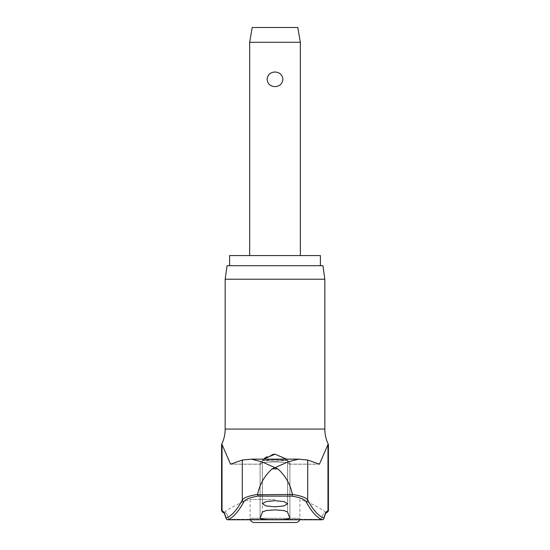 <?xml version="1.0" encoding="UTF-8"?>
<svg xmlns="http://www.w3.org/2000/svg" width="550" height="550" viewBox="0 0 550 550"><rect width="100%" height="100%" fill="white"/><g stroke="black" fill="none" stroke-linecap="round" stroke-linejoin="round"><path stroke-width="0.41" stroke-dasharray="2.75 2.06" d="M221.574 444.544L222.021 444.544L230.581 464.2L242.309 460.027L250.876 459.161L275 459.161L250.876 459.161L261.979 461.876L268.819 464.777L274.863 467.596L272.119 468.916L277.881 468.916L275.137 467.596L281.249 464.743L288.097 461.849L299.124 459.161L275 459.161L299.124 459.161L307.691 460.027L319.419 464.2L327.979 444.544L328.426 444.544M226.298 518.932A1.691 1.506 165.1 0 0 227.645 519.599A1.691 1.506 165.1 0 1 226.064 518.079A1.691 1.671 -110 0 0 227.617 519.764L277.021 519.764C285.381 519.544 289.671 518.952 289.884 517.983A664.235 36.905 90 0 1 287.609 512.016L283.711 510.51L275 509.891L266.296 510.51L262.391 512.016A664.235 36.905 -90 0 1 260.116 517.983L260.116 518.176M277.021 519.764L322.382 519.764A1.691 1.671 110 0 0 323.936 518.079A1.691 1.506 -165.1 0 1 322.355 519.599A1.691 1.506 -165.1 0 0 323.702 518.932M320.403 255.571L229.597 255.571M227.061 265.705L322.939 265.705M324.837 279.221L225.163 279.221M277.881 468.916C285.567 475.888 290.407 484.392 292.38 494.422C301.049 495.784 306.151 497.64 307.691 499.991A1.691 1.629 -28 0 1 306.096 501.627C304.666 499.311 299.942 497.468 291.926 496.107L258.074 496.107L257.586 494.752L292.38 494.422M227.741 519.599A1.691 1.506 165.1 0 1 227.645 519.599A1.691 1.506 165.1 0 0 228.642 519.31A69.994 9.068 90 0 0 224.682 512.27A69.994 9.068 90 0 1 228.642 519.31A1.691 1.506 165.1 0 1 227.741 519.599M322.259 519.599A1.691 1.506 -165.1 0 1 321.358 519.31A1.691 1.506 -165.1 0 0 322.355 519.599A1.691 1.506 -165.1 0 1 322.259 519.599M275 499.476L250.078 499.476L275 499.476M287.629 460.536C287.389 460.109 283.174 459.882 275 459.841L287.671 460.481L275 461.168L287.671 460.481L287.671 503.759L284.013 501.6L275 500.679L265.987 501.6L262.329 503.759L265.987 505.911L275 506.818L284.013 505.911L287.671 503.759L287.671 460.481M287.609 462.529L289.362 464.152L287.609 462.529L275 461.938L287.609 462.529L287.609 512.016L287.609 462.529M260.116 517.983L260.088 463.231L260.638 464.152L260.116 463.416L260.116 517.983C260.308 518.946 264.598 519.537 272.979 519.764M258.074 496.107C250.058 497.468 245.334 499.311 243.904 501.627A662.482 85.821 -90 0 1 227.617 519.764A1.691 1.32 90 0 0 227.741 519.771L274.354 519.771M264.282 458.521L260.088 463.231L263.498 459.147M260.638 464.152L262.391 462.529L275 461.938L262.391 462.529L260.638 464.152L230.883 464.152L260.638 464.152M272.607 454.417L266.592 456.919M286.502 459.147L289.912 463.231L285.264 458.184L275 454.183M289.912 518.079L289.912 463.231L289.912 518.079L289.912 463.231L289.362 464.152L289.884 463.416L289.884 517.983M307.691 460.027L307.691 499.991A660.798 85.601 -90 0 0 323.936 518.079A71.362 9.247 90 0 1 327.979 510.902A1.691 1.677 90 0 1 325.318 512.27A1.691 1.677 -90 0 0 326.301 512.593L325.318 512.27A69.994 9.068 -90 0 0 321.358 519.31A69.994 9.068 -90 0 1 325.318 512.27L325.744 512.27A86.453 86.453 0 0 0 299.922 499.476L299.922 518.279L275 518.279L299.922 518.279A4.221 4.221 0 0 1 299.647 519.771M250.353 519.771A4.221 4.221 0 0 1 250.078 518.279L275 518.279L250.078 518.279L250.078 499.476A86.453 86.453 0 0 0 224.256 512.27L223.699 512.593A1.691 1.677 90 0 1 222.021 510.902A71.362 9.247 -90 0 1 226.064 518.079A660.798 85.601 90 0 0 242.309 499.991A1.691 1.629 -152 0 0 243.904 501.627M249.659 42.281L300.341 42.281M275 72.002C270.284 72.311 267.644 74.752 267.087 79.317C267.644 83.875 270.284 86.316 275 86.632C279.716 86.316 282.356 83.875 282.913 79.317C282.356 74.752 279.716 72.311 275 72.002M252.196 27.5L297.804 27.5M254.306 522.5L295.694 522.5M262.371 460.536C262.611 460.109 266.826 459.882 275 459.841L262.329 460.481L275 461.168L262.329 460.481L262.329 503.759L262.329 460.481M275.646 519.771L322.259 519.771A1.691 1.32 -90 0 1 321.358 519.31L228.642 519.31L321.358 519.31A1.691 1.32 90 0 0 322.259 519.771A1.691 1.32 90 0 0 322.382 519.764A662.482 85.821 90 0 1 306.096 501.627M292.414 494.752L291.926 496.107M242.309 460.027L242.309 499.991C243.849 497.64 248.951 495.784 257.62 494.422L257.586 494.752M257.62 494.422C259.593 484.392 264.433 475.888 272.119 468.916M275 265.705L229.597 265.705L275 265.705M223.259 512.593L223.699 512.593A1.691 1.677 90 0 0 224.682 512.27A1.691 1.677 -90 0 1 223.575 512.586L223.541 512.559M326.741 512.593L326.301 512.593A1.691 1.677 -90 0 0 326.425 512.586L326.459 512.559M324.837 429.076L225.163 429.076M227.858 519.764A1.691 1.32 -90 0 0 228.642 519.31A1.691 1.32 90 0 1 227.741 519.771M289.362 464.152L319.117 464.152L289.362 464.152M262.391 462.529L262.391 512.016L262.391 462.529M327.979 444.544L327.979 510.902L328.426 510.902M221.574 510.902L222.021 510.902L222.021 444.544M251.364 459.147L298.636 459.147M260.535 464.2L230.581 464.2L260.535 464.2M260.088 518.079L260.088 463.231L260.088 518.079M289.465 464.2L319.419 464.2L289.465 464.2"/><path stroke-width="0.82" d="M324.837 429.076C324.851 434.507 326.047 439.663 328.426 444.544L327.979 444.544L319.419 464.2L307.691 460.027L298.636 459.147L288.021 461.876L275.137 467.596L277.881 468.916L272.119 468.916L274.863 467.596L261.903 461.849L251.364 459.147L242.309 460.027L230.581 464.2L222.021 444.544L221.574 444.544C223.953 439.663 225.149 434.507 225.163 429.076L324.837 429.076L324.837 279.221L225.163 279.221L227.061 265.705L322.939 265.705L324.837 279.221M323.702 518.932A1.691 1.506 -165.1 0 0 323.895 518.513L323.895 518.513A1.691 1.506 -165.1 0 0 323.936 518.079A1.691 1.671 110 0 1 322.382 519.764L272.979 519.764C264.619 519.544 260.329 518.952 260.116 517.983A664.235 36.905 -90 0 0 262.391 512.016L266.289 510.51L275 509.891L283.704 510.51L287.609 512.016A664.235 36.905 90 0 0 289.884 517.983C289.692 518.946 285.402 519.537 277.021 519.764M272.979 519.764L227.617 519.764A1.691 1.671 -110 0 1 226.064 518.079A1.691 1.506 165.1 0 0 226.298 518.932M326.425 512.586A1.691 1.677 -90 0 0 327.979 510.902A71.362 9.247 90 0 0 323.936 518.079A660.798 85.601 -90 0 1 307.691 499.991C306.151 497.64 301.049 495.784 292.38 494.422L257.586 494.752L258.074 496.107L291.926 496.107C299.942 497.468 304.666 499.311 306.096 501.627A662.482 85.821 90 0 0 322.382 519.764A1.691 1.32 -90 0 1 322.259 519.771L275.646 519.771M292.38 494.422C290.407 484.392 285.567 475.888 277.881 468.916M229.597 265.705L229.597 255.571L320.403 255.571L320.403 265.705M227.858 519.764A1.691 1.32 -90 0 1 227.741 519.771A1.691 1.32 -90 0 1 227.617 519.764A662.482 85.821 -90 0 0 243.904 501.627C245.334 499.311 250.058 497.468 258.074 496.107M275 506.818L265.987 505.911L262.329 503.759L265.987 501.6L275 500.679L284.013 501.6L287.671 503.759L284.013 505.911L275 506.818M263.498 459.147L275 454.183L272.607 454.417M266.592 456.919L264.282 458.521M275 454.183L286.502 459.147M299.647 519.771A4.221 4.221 0 0 1 295.694 522.5L254.306 522.5A4.221 4.221 0 0 1 250.353 519.771M249.659 42.281L252.196 27.5L297.804 27.5L300.341 42.281L249.659 42.281L249.659 255.571M275 86.632C270.284 86.316 267.644 83.875 267.087 79.317C267.644 74.752 270.284 72.311 275 72.002C279.716 72.311 282.356 74.752 282.913 79.317C282.356 83.875 279.716 86.316 275 86.632M291.926 496.107L292.414 494.752M307.691 460.027L307.691 499.991A1.691 1.629 152 0 1 306.096 501.627M257.586 494.752L257.62 494.422C248.951 495.784 243.849 497.64 242.309 499.991A1.691 1.629 28 0 0 243.904 501.627M272.119 468.916C264.433 475.888 259.593 484.392 257.62 494.422M242.309 460.027L242.309 499.991A660.798 85.601 90 0 1 226.064 518.079A71.362 9.247 -90 0 0 222.021 510.902L223.699 512.593M223.575 512.586A1.691 1.677 -90 0 1 222.021 510.902L222.021 444.544M326.301 512.593L328.426 510.902L327.979 510.902L327.979 444.544M298.636 459.147L251.364 459.147M227.741 519.771A1.691 1.691 0 0 1 226.105 518.513C223.499 510.359 223.499 513.219 223.541 512.559L223.548 512.566C223.499 513.219 223.499 510.359 226.105 518.513A1.691 1.691 0 0 0 227.741 519.771L274.354 519.771M326.459 512.559L326.452 512.566C326.501 513.219 326.501 510.359 323.895 518.513C326.501 510.359 326.501 513.219 326.459 512.559M300.341 42.281L300.341 255.571M322.259 519.771A1.691 1.691 0 0 0 323.895 518.513A1.691 1.691 0 0 1 322.259 519.771M221.574 510.902L221.574 444.544M225.163 429.076L225.163 279.221M328.426 510.902L328.426 444.544"/></g></svg>
